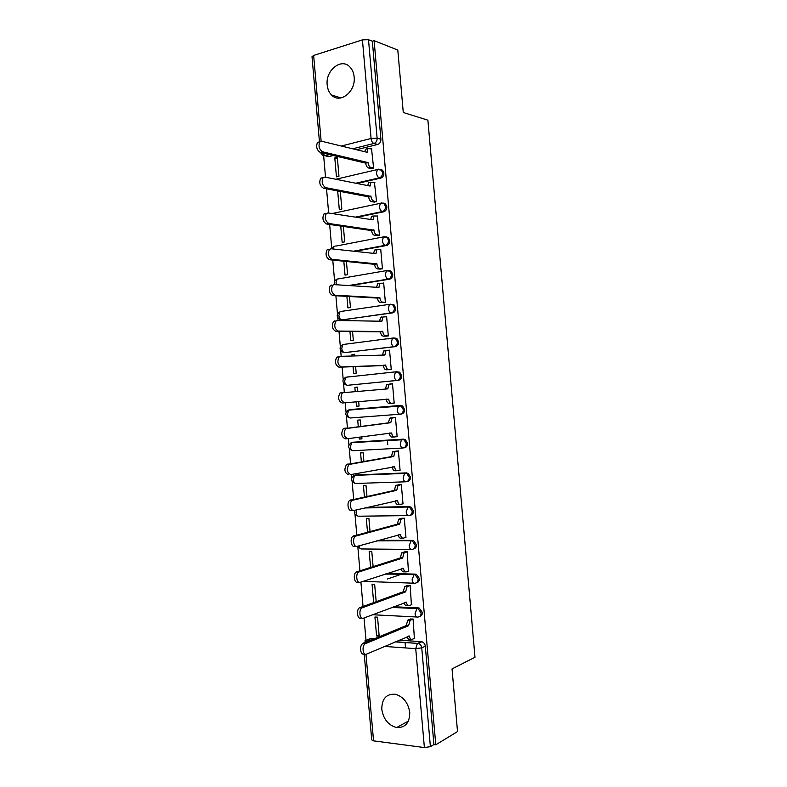 <?xml version="1.0" encoding="UTF-8"?>
<svg xmlns="http://www.w3.org/2000/svg" width="787" height="787" viewBox="0 0 787 787"><rect width="100%" height="100%" fill="white"/><g stroke="black" fill="none" stroke-linecap="round" stroke-linejoin="round"><path stroke-width="1.18" d="M357.082 183.489L380.672 178.118C382.816 177.37 383.889 175.649 383.869 172.983L382.63 170.228L380.544 169.402M356.708 217.34L383.623 211.811C385.768 211.103 386.84 209.411 386.83 206.745L385.492 203.892L383.318 203.105M354.799 251.348L386.574 245.505C388.729 244.846 389.801 243.173 389.791 240.507L388.355 237.556L386.092 236.828M349.969 285.612L389.526 279.198C391.68 278.588 392.752 276.945 392.743 274.289L391.218 271.22L388.857 270.551M342.247 319.827L392.477 312.911C394.631 312.341 395.713 310.727 395.704 308.071L394.061 304.894L391.719 304.264M345.444 352.517L395.428 346.624C397.592 346.103 398.675 344.509 398.665 341.863L396.894 338.567L394.671 337.977M348.651 385.177L398.379 380.337C400.544 379.865 401.626 378.301 401.616 375.655L399.727 372.231L396.609 371.749M400.249 414.188L401.331 414.06C403.505 413.637 404.587 412.103 404.577 409.456L402.541 405.915L399.265 405.551L401.242 406.043L403.278 409.594C403.288 412.24 402.206 413.785 400.022 414.208C398.566 414.11 397.642 412.752 397.268 410.135L398.458 405.905L399.265 405.551L349.585 409.594L348.749 409.948L347.49 414.051C347.864 416.589 348.808 417.897 350.323 417.986L399.934 414.218M403.613 447.901L404.282 447.793C406.466 447.41 407.548 445.904 407.538 443.258L405.344 439.589L402.226 439.333L404.056 439.785L406.249 443.465C406.259 446.111 405.167 447.616 402.983 448C401.527 447.97 400.613 446.652 400.239 444.035L401.488 439.677L402.226 439.333L352.448 442.324L351.681 442.658L350.363 446.888C350.736 449.416 351.671 450.695 353.186 450.725L402.708 448.019M406.968 481.585L407.233 481.526C409.417 481.191 410.509 479.706 410.499 477.07L408.138 473.272L405.187 473.135L406.849 473.528L409.21 477.335C409.22 479.981 408.128 481.467 405.944 481.801C404.488 481.841 403.583 480.552 403.2 477.945L404.518 473.449L405.187 473.135L355.311 475.063L354.622 475.378L353.235 479.736C353.599 482.264 354.543 483.503 356.049 483.464L405.492 481.811M410.243 515.269C412.408 514.954 413.48 513.488 413.46 510.891L410.922 506.956L408.148 506.936L409.633 507.271L412.181 511.216C412.191 513.852 411.099 515.318 408.906 515.603C407.459 515.711 406.545 514.462 406.171 511.865L408.148 506.936L366.014 507.674M413.391 549.011C415.438 548.637 416.451 547.211 416.421 544.712L413.696 540.649L411.109 540.748L412.418 541.023L415.142 545.106C415.152 547.732 414.06 549.169 411.867 549.415C410.421 549.592 409.515 548.382 409.142 545.784L411.109 540.748L377.583 540.62M416.53 582.754C418.477 582.341 419.432 580.934 419.382 578.543L416.461 574.343L414.07 574.559L415.182 574.785L418.113 578.996C418.123 581.623 417.021 583.039 414.828 583.236C413.391 583.472 412.486 582.301 412.113 579.714L414.07 574.559L385.787 573.861M419.658 616.506C421.507 616.054 422.403 614.677 422.353 612.384L419.205 608.056L417.031 608.381L417.936 608.558L421.084 612.896C421.084 615.523 419.992 616.91 417.789 617.057C416.362 617.362 415.457 616.231 415.083 613.653L417.031 608.381L392.28 607.249M381.784 709.303C383.387 719.19 388.335 725.27 396.638 727.542C405.344 727.877 409.712 722.83 409.752 712.412C408.207 702.791 403.446 696.751 395.468 694.282C386.397 693.622 381.843 698.63 381.784 709.303M327.195 84.947C327.608 89.147 329.064 92.512 331.573 95.04C339.935 104.258 355.97 91.686 354.14 76.939C353.747 72.896 352.379 69.63 350.028 67.121C341.509 57.362 325.297 70.318 327.195 84.947M323.575 154.882L325.523 177.223M326.536 188.782L328.651 213.031M329.645 224.423L331.76 248.623M332.763 260.074L334.623 281.343M335.882 295.735L337.485 314.062M337.81 317.761L338.046 320.496M339 331.396L340.348 346.782M340.663 350.471L341.174 356.334M342.119 367.067L343.201 379.511M343.525 383.19L344.312 392.182M345.237 402.747L346.064 412.24M346.388 415.92L347.431 427.902M348.366 438.595L348.926 444.98M349.251 448.659L350.549 463.582M351.504 474.463L351.789 477.719M352.114 481.398L353.678 499.283M354.976 514.147L356.796 534.983M357.839 546.916L359.915 570.693M360.908 582.075L363.033 606.403M364.047 617.962L365.994 640.234M319.463 141.916L312.016 56.723L313.639 55.454L362.433 39.871L368.503 39.714L372.34 41.229L380.918 139.22C380.928 141.896 379.865 143.637 377.721 144.444L356.55 149.727M333.55 155.462L328.838 156.633L324.913 155.747L322.463 155.137L320.437 152.462M397.799 50.053L374.12 40.668L435.782 744.777L457.522 731.576L452.033 668.911L474.994 657.263L427.892 120.175L403.278 112.511L397.799 50.053M372.34 41.229L374.12 40.668M368.759 639.201L370.943 638.306L374.809 638.562M399.058 640.165L421.252 641.641L418.369 643.363C420.288 644.071 421.409 645.566 421.743 647.849L430.4 746.666L424.39 747.561L373.55 740.852L371.73 739.898L364.165 653.417M430.4 746.666L433.922 744.541L435.782 744.777M414.385 638.405L413.096 619.025L410.391 619.064M376.579 635.955L379.186 636.122L377.534 617.156L374.927 617.018L376.579 635.955L379.088 634.932M411.404 604.77L410.155 585.39L407.45 585.479M376.176 601.632L374.651 584.269L372.054 584.19L373.658 602.547M387.342 579.016L399.166 575.022M408.414 571.155L407.204 551.766L404.508 551.903M373.107 566.542L371.779 551.392L369.182 551.362L370.579 567.338M405.403 537.541L405.964 537.541L404.262 518.151L401.567 518.328M370.038 531.461L368.906 518.515L366.319 518.544L367.509 532.13M402.344 503.936L403.023 503.926L401.321 484.536L398.635 484.762M366.968 496.381L366.034 485.658L363.446 485.736L364.43 496.941M399.176 470.351L400.081 470.321L398.379 450.931L395.694 451.197M363.899 461.31L363.161 452.791L360.584 452.928L361.351 461.743M359.197 437.11L359.364 439.057L361.922 438.693M359.364 439.057L361.941 438.89L361.754 436.765M395.625 436.805L397.14 436.716L395.438 417.326L392.762 417.641M360.84 426.249L360.289 419.943L357.711 420.13L358.272 426.564M356.108 401.773L356.501 406.259L359.069 406.013M356.501 406.259L359.069 406.043L358.675 401.537M389.811 383.987L388.945 384.41L387.814 388.867L342.424 392.762C340.073 397.494 340.781 400.839 344.558 402.806L388.719 399.157C389.093 401.773 390.027 403.141 391.503 403.269L394.189 403.082L392.497 383.731L389.811 383.987L392.506 383.8M391.503 403.337L394.198 403.111M357.77 391.149L357.416 387.096L354.848 387.342L357.416 387.155M353.029 366.585L353.629 373.461L356.196 373.195L355.606 366.476M388.562 369.683L391.257 369.526L389.555 350.146L388.237 350.304M354.691 355.94L354.543 354.248L351.976 354.553L354.563 354.475M374.74 340.456L375.724 340.446M349.959 331.425L350.766 340.682L353.324 340.358L352.546 331.435M385.62 336.147L388.316 335.941L386.614 316.561L385.778 316.679M388.65 338.843L387.676 338.843M346.88 296.266L347.903 307.894L350.451 307.52L349.477 296.394M382.689 302.611L385.374 302.356L383.682 282.986L383.033 283.094M343.811 261.117L345.031 275.125L347.588 274.693L346.418 261.363M379.757 269.085L382.433 268.78L380.741 249.42L380.2 249.518M340.732 225.967L342.168 242.357L344.716 241.865L343.358 226.331M376.816 235.559L379.501 235.215L377.337 215.953M337.662 190.828L339.305 209.598L341.843 209.057L340.289 191.32M373.884 202.043L376.56 201.659L374.445 182.387M334.79 157.941L336.442 176.839L338.971 176.239L337.318 157.311L334.79 157.941L337.426 158.541M370.952 168.536L373.618 168.103L371.543 148.841M387.765 444.753L387.371 440.228M348.021 410.224L400.573 405.413M353.353 442.196L403.524 439.146M355.862 474.964L406.476 472.879M367.342 507.359L409.437 506.621M378.901 540.246L412.388 540.364M387.096 573.428L415.339 574.116M393.569 606.757L418.3 607.879M405.541 647.917L405.059 642.389M351.976 354.553L352.104 356.009M354.848 387.342L355.193 391.346M345.227 344.126L344.47 344.332M348.08 376.796L347.037 377.111M350.579 409.515L349.684 409.87M353.029 442.294L352.379 442.619M355.635 475.053L355.104 475.358M326.487 156.111L328.838 156.633M433.922 744.541L425.314 646.225C424.98 643.963 423.859 642.477 421.95 641.769L421.252 641.641M413.096 619.054L410.165 620.294L408.551 625.734L406.181 625.606L407.794 620.166L410.794 618.907M410.942 639.29L409.801 639.211C408.571 639.585 407.696 638.739 407.194 636.683M364.076 653.948C360.466 655.787 359.138 645.763 362.709 643.609L406.181 625.606M408.551 625.734L365.158 643.786C361.597 645.94 362.925 655.974 366.526 654.135L409.456 636.044C409.83 638.621 410.735 639.723 412.172 639.369L414.779 638.237M410.155 585.43L407.125 586.59L405.59 591.883L403.219 591.794L404.764 586.512L407.902 585.321M408.138 605.577L406.849 605.518C405.571 605.823 404.695 604.888 404.203 602.714M360.948 618.08C357.387 619.723 355.98 609.974 359.462 607.8L403.219 591.794M405.59 591.883L361.902 607.918C358.429 610.092 359.836 619.851 363.387 618.208L406.486 602.193C406.859 604.76 407.774 605.911 409.21 605.626L411.837 604.613M407.213 551.815L404.085 552.887L402.619 558.032L400.268 557.993L401.734 552.858L405.02 551.746M405.344 571.864L403.898 571.824C402.58 572.07 401.685 571.047 401.222 568.765M357.81 582.223C354.317 583.669 352.822 574.185 356.206 571.992L400.268 557.993M402.619 558.032L358.646 572.051C355.271 574.244 356.757 583.738 360.249 582.291L403.524 568.332C403.898 570.919 404.813 572.1 406.259 571.883L408.896 570.998M404.272 518.21L401.055 519.184L399.658 524.181L397.307 524.201L398.704 519.204L402.177 518.171M402.56 538.141L400.957 538.141C399.58 538.308 398.675 537.196 398.242 534.806M354.681 546.365C351.238 547.624 349.674 538.387 352.96 536.193L397.307 524.201M399.658 524.181L355.399 536.193C352.114 538.397 353.668 547.644 357.111 546.385L400.563 534.491C400.937 537.078 401.852 538.298 403.308 538.141L405.944 537.383M401.331 484.615L398.025 485.49L396.697 490.34L394.346 490.409L395.674 485.559L399.412 484.595M399.786 504.428L398.006 504.457C396.589 504.556 395.674 503.355 395.261 500.857M351.543 510.517C348.149 511.599 346.526 502.588 349.723 500.384L394.346 490.409M396.697 490.34L352.143 500.335C348.956 502.539 350.589 511.56 353.973 510.478L397.602 500.65C397.976 503.247 398.891 504.497 400.357 504.418L403.003 503.778M398.389 451.02L394.995 451.787L393.736 456.509L391.395 456.627L392.654 451.915L396.845 451.01M397.012 470.705L395.054 470.783C393.589 470.803 392.674 469.514 392.29 466.917M348.415 474.679C344.549 472.869 343.909 469.505 346.477 464.586L391.395 456.627M393.736 456.509L348.907 464.478C346.329 469.396 346.978 472.771 350.835 474.581L394.641 466.809C395.015 469.416 395.94 470.705 397.405 470.695L400.062 470.183M395.448 417.425L391.975 418.104L390.775 422.688L388.434 422.855L389.634 418.271L395.438 417.326M394.238 436.992L392.113 437.119C390.637 437.07 389.713 435.742 389.339 433.135L389.319 432.978M347.421 438.713L345.277 438.841C341.46 436.962 340.781 433.607 343.25 428.787L388.434 422.855M390.775 422.688L345.66 428.62C343.201 433.44 343.88 436.805 347.697 438.693L391.68 432.988C392.054 435.595 392.979 436.923 394.454 436.972L397.13 436.588M385.473 389.044L386.614 384.627L392.506 383.849M394.189 403.003L389.162 403.456C387.686 403.337 386.761 401.97 386.378 399.363L386.348 399.048M344.558 402.806L342.148 403.013C338.361 401.055 337.653 397.71 340.014 392.988L343.634 392.231M389.565 350.274L385.935 350.717L384.863 355.045L340.505 356.354L339.197 356.905C336.934 361.548 337.682 364.893 341.43 366.929L385.758 365.345C386.142 367.962 387.066 369.369 388.552 369.556L386.22 369.801C384.735 369.615 383.8 368.218 383.426 365.591L339.02 367.195C335.272 365.158 334.524 361.823 336.787 357.19L340.181 356.393M382.512 355.114L383.603 350.992L386.624 350.363M390.716 369.575L386.22 369.801M391.247 369.428L388.552 369.556M385.728 365.02L383.397 365.266M386.633 316.699L382.915 317.033L381.902 321.244L337.367 320.486L335.97 321.057C333.806 325.611 334.583 328.946 338.292 331.061L382.797 331.534C383.18 334.16 384.115 335.606 385.6 335.862L383.279 336.157C381.784 335.901 380.849 334.455 380.475 331.839L335.892 331.386C332.173 329.271 331.406 325.936 333.57 321.391L334.967 320.821M386.692 336.147L383.279 336.157M379.541 321.204L380.593 317.358L381.597 316.964M388.306 335.852L385.6 335.862M382.767 331.209L380.446 331.514M383.692 283.133L379.905 283.35L378.94 287.442L334.229 284.628L332.753 285.199C330.678 289.665 331.484 293 335.154 295.204L379.846 297.732C380.219 300.368 381.154 301.844 382.649 302.169L380.328 302.513C378.832 302.188 377.898 300.713 377.514 298.086L332.763 295.578C329.084 293.384 328.277 290.059 330.353 285.592L331.839 285.022M383.446 302.641L380.328 302.513M376.57 287.285L377.583 283.723L378.655 283.32M385.364 302.287L382.649 302.169M379.816 297.407L377.485 297.761M380.751 249.577L376.894 249.666L375.979 253.64L331.101 248.771L329.527 249.351C327.549 253.739 328.386 257.064 332.025 259.346L376.884 263.93C377.268 266.577 378.203 268.092 379.708 268.485L377.386 268.879C375.881 268.485 374.946 266.97 374.563 264.334L329.635 259.779C325.985 257.506 325.159 254.181 327.136 249.794L328.71 249.223M380.357 269.134L377.386 268.879M373.609 253.384L374.573 250.089L375.704 249.686M382.433 268.721L379.708 268.485M376.855 263.606L374.533 264.009M377.819 216.022L373.884 215.982L373.028 219.848L327.963 212.923L326.32 213.493C324.421 217.802 325.287 221.137 328.887 223.498L373.923 230.138C374.307 232.785 375.251 234.339 376.757 234.801L374.445 235.244C372.93 234.782 371.985 233.237 371.612 230.591L326.507 223.99C322.896 221.639 322.031 218.304 323.929 214.005L325.582 213.434M377.337 235.628L374.445 235.244M370.657 219.484L371.572 216.455L372.763 216.061M379.491 235.165L376.757 234.801M387.332 237.664L388.276 237.487M373.894 229.814L371.582 230.266M374.878 182.476L370.884 182.309L370.067 186.066L324.834 177.085L323.113 177.646C321.303 181.886 322.178 185.22 325.759 187.66L370.972 196.357C371.346 199.003 372.3 200.596 373.805 201.128L371.503 201.62C369.988 201.098 369.034 199.505 368.66 196.858L323.378 188.201C319.797 185.771 318.912 182.436 320.732 178.206L322.454 177.655M374.346 202.121L371.503 201.62M367.706 185.594L368.572 182.83L369.821 182.436M376.56 201.62L373.805 201.128M370.943 196.032L368.631 196.534M371.946 148.94L367.873 148.635L367.116 152.294L321.696 141.257L319.906 141.798C318.174 145.959 319.079 149.304 322.621 151.822L368.011 162.575C368.395 165.231 369.339 166.864 370.864 167.454L368.562 168.005C367.037 167.405 366.083 165.782 365.709 163.125L320.25 152.422C316.699 149.914 315.794 146.579 317.525 142.417L319.325 141.876M371.375 168.625L368.562 168.005M364.755 151.714L365.571 149.205L366.88 148.822M373.618 168.074L370.864 167.454M367.982 162.25L365.68 162.801M378.911 169.264L381.292 169.923L382.541 172.687C382.551 175.363 381.479 177.085 379.334 177.842L355.724 183.223M380.672 178.118L379.334 177.842C377.829 177.262 376.884 175.639 376.501 172.973L377.317 169.569L378.577 169.185M382.167 203.046L384.164 203.656L385.502 206.509C385.512 209.185 384.44 210.877 382.285 211.585L355.35 217.133M383.623 211.811L382.285 211.585C380.79 211.083 379.846 209.499 379.472 206.833L380.328 203.321L381.528 202.928M335.872 246.085L384.489 236.69L387.037 237.379L388.463 240.34C388.473 243.016 387.401 244.678 385.246 245.337L353.442 251.201M386.574 245.505L385.246 245.337C383.751 244.905 382.816 243.36 382.433 240.704L383.348 237.084L388.355 237.556M337.121 279.11L387.44 270.443L389.89 271.112L391.424 274.181C391.434 276.847 390.362 278.49 388.198 279.1L348.611 285.533M389.526 279.198L388.198 279.1C386.712 278.736 385.778 277.221 385.404 274.574L386.358 270.846L391.218 271.22M341.007 311.436L390.401 304.215L392.743 304.844L394.385 308.022C394.395 310.688 393.323 312.301 391.159 312.872L343.102 319.847M392.477 312.911L391.159 312.872C389.673 312.567 388.748 311.101 388.365 308.455L389.378 304.608L394.061 304.894M393.047 338.026L342.876 344.529L393.352 337.987L395.586 338.577L397.356 341.873C397.366 344.529 396.284 346.123 394.11 346.644L345.955 352.507M395.428 346.624L394.11 346.644C392.634 346.408 391.71 344.972 391.336 342.345L392.398 338.371L396.894 338.567M396.186 371.779L345.808 377.239L396.314 371.759L398.419 372.31L400.317 375.733C400.327 378.38 399.245 379.944 397.071 380.426L348.818 385.168M398.379 380.337L397.071 380.426C395.595 380.259 394.68 378.862 394.297 376.235L395.428 372.143L399.727 372.231M377.721 144.444L373.923 143.46L352.694 148.782M329.635 154.567L324.913 155.747L322.434 152.924M341.351 146.028L371.07 138.473L362.433 39.871M313.639 55.454L321.135 141.198M370.943 638.306L367.224 639.831L371.09 640.087M395.418 641.73L417.405 643.382L395.084 641.877M424.39 747.561L415.723 648.645L384.489 646.422M365.985 654.282L373.55 740.852M332.803 213.375L331.524 213.474M353.796 442.137L350.756 443.022M356.649 474.817L353.501 475.83M408.276 515.613L358.911 516.203C357.406 516.311 356.472 515.101 356.098 512.583L356.383 509.917M411.07 549.405L361.774 548.962C360.387 549.149 359.472 548.106 359.02 545.844M413.864 583.206L363.102 581.347M416.667 616.998L372.546 614.736M334.347 246.37L335.292 246.016M331.829 213.523L332.429 213.326M345.67 384.833C342.001 382.236 342.04 379.708 345.808 377.239L344.617 381.223C344.991 383.761 345.946 385.109 347.46 385.256M342.689 352.074C339.158 349.477 339.217 346.959 342.876 344.529L341.745 348.395C342.129 350.943 343.073 352.32 344.598 352.537M339.718 319.325C336.315 316.718 336.393 314.22 339.954 311.829L338.882 315.567C339.256 318.125 340.21 319.542 341.745 319.817M334.721 284.658C333.816 282.159 334.583 280.32 337.033 279.119L336.01 282.749L336.492 284.766M331.681 248.84L334.111 246.42L333.127 248.997M364.952 640.834L367.224 639.831L363.446 643.254M425.314 646.225L421.743 647.849L415.723 648.645L417.405 643.382L421.95 641.769M380.918 139.22L377.121 138.217C377.14 140.903 376.068 142.654 373.923 143.46C372.399 142.811 371.454 141.148 371.07 138.473L377.121 138.217L368.503 39.714M365.404 642.438L366.949 639.969L370.756 640.234M408.522 625.409L406.151 625.281M410.48 620.117L408.119 619.989M409.456 636.044L408.768 636.004M365.601 643.54L363.151 643.373M405.561 591.558L403.19 591.47M407.528 586.374L405.167 586.295M406.486 602.193L405.689 602.153M362.463 607.623L360.023 607.505M402.6 557.698L400.239 557.668M404.577 552.631L402.216 552.612M403.524 568.332L402.57 568.312M359.325 571.706L356.885 571.647M399.629 523.857L397.278 523.876M401.626 518.899L399.275 518.928M400.563 534.491L399.383 534.491M356.186 535.79L353.757 535.79M396.668 490.016L394.317 490.085M398.675 485.176L396.323 485.245M397.602 500.65L396.028 500.68M353.048 499.893L350.618 499.952M393.707 456.185L391.365 456.303M395.723 451.453L393.382 451.581M394.641 466.809L392.31 466.907M349.91 463.996L347.49 464.114M390.745 422.363L388.404 422.53M392.772 417.74L390.431 417.917M391.68 432.988L389.339 433.135M346.772 428.108L344.362 428.276M387.794 388.542L385.453 388.758M388.719 399.157L386.378 399.363M384.833 354.721L382.502 354.986M385.758 365.345L383.426 365.591M341.43 366.929L339.02 367.195M381.872 320.919L379.757 321.204M382.797 331.534L380.475 331.839M338.292 331.061L335.892 331.386M378.911 287.117L377.455 287.344M379.846 297.732L377.514 298.086M335.154 295.204L332.763 295.578M375.95 253.316L374.838 253.522M376.884 263.93L374.563 264.334M332.025 259.346L329.635 259.779M372.999 219.524L372.094 219.711M373.923 230.138L371.612 230.591M328.887 223.498L326.507 223.99M370.038 185.742L369.29 185.909M370.972 196.357L368.66 196.858M325.759 187.66L323.378 188.201M367.086 151.97L366.437 152.127M368.011 162.575L365.709 163.125M322.621 151.822L320.25 152.422M408.394 721.069L396.638 727.542M341.027 97.922L331.573 95.04M419.205 608.056L416.677 608.567L391.808 607.426M416.461 574.343L385.128 574.077M413.696 540.649L376.678 540.876M410.922 506.956L364.745 507.969M408.138 473.272L354.622 475.378C350.51 477.994 350.53 480.582 354.662 483.159M405.344 439.589L351.681 442.658C347.687 445.226 347.677 447.793 351.651 450.38M402.541 405.915L348.749 409.948C344.863 412.457 344.834 415.015 348.661 417.602M385.492 203.892L380.328 203.321L332.006 213.552M382.63 170.228L377.317 169.569L335.793 179.269M357.495 546.276L360.436 548.696M354.721 510.301C353.835 513.075 354.809 514.954 357.652 515.947M410.165 620.294L407.794 620.166M365.158 643.786L362.709 643.609M407.125 586.59L404.764 586.512M361.902 607.918L359.462 607.8M404.085 552.887L401.734 552.858M358.646 572.051L356.206 571.992M401.055 519.184L398.704 519.204M355.399 536.193L352.96 536.193M398.025 485.49L395.674 485.559M352.143 500.335L349.723 500.384M394.995 451.787L392.654 451.915M348.907 464.478L346.477 464.586M391.975 418.104L389.634 418.271M345.66 428.62L343.25 428.787M388.945 384.41L386.614 384.627M342.424 392.762L340.014 392.988M385.935 350.717L383.603 350.992M339.197 356.905L336.787 357.19M382.915 317.033L380.593 317.358M335.97 321.057L333.57 321.391M379.905 283.35L377.583 283.723M332.753 285.199L330.353 285.592M376.894 249.666L374.573 250.089M329.527 249.351L327.136 249.794M373.884 215.982L371.572 216.455M326.32 213.493L323.929 214.005M370.884 182.309L368.572 182.83M323.113 177.646L320.732 178.206M367.873 148.635L365.571 149.205M319.906 141.798L317.525 142.417"/></g></svg>

